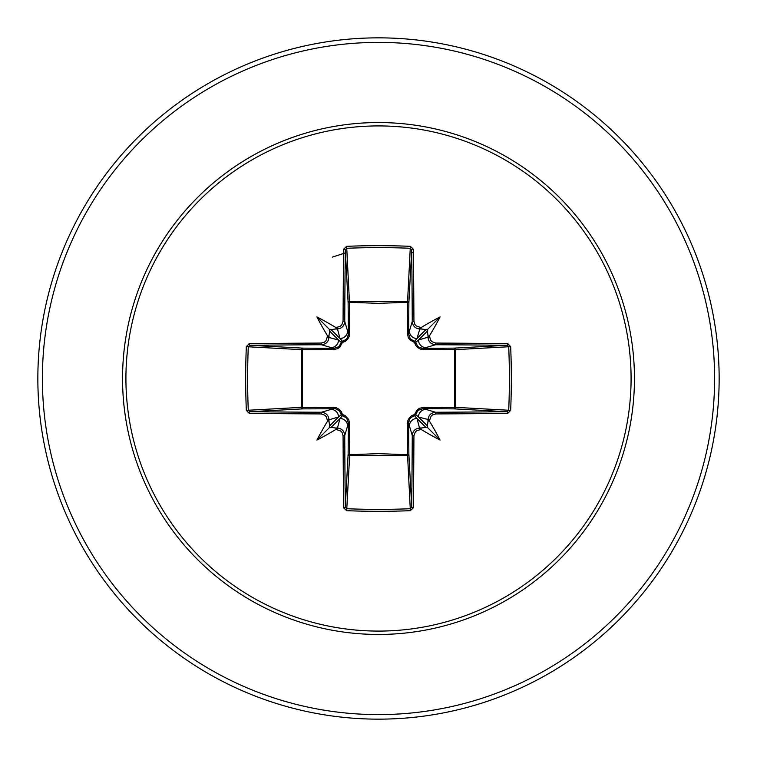 <?xml version="1.0" encoding="UTF-8"?>
<svg xmlns="http://www.w3.org/2000/svg" width="757" height="757" viewBox="0 0 757 757"><rect width="100%" height="100%" fill="white"/><g stroke="black" fill="none" stroke-linecap="round" stroke-linejoin="round"><path stroke-width="1.14" d="M336.997 429.721L340.025 418.479L342.505 415.64A1.514 1.505 45 0 1 341.36 414.495L338.521 416.975L329.011 419.823A338.436 29.495 90 0 0 329.03 421.706L329.844 427.156L335.294 427.97A338.436 29.495 0 0 0 337.177 427.989C341.757 428.462 344.274 430.979 344.747 435.54A338.095 8.847 90 0 0 345.287 507.19L346.791 508.723L346.649 510.672L343.621 507.767A339.6 8.885 -90 0 1 343.072 435.795L342.136 432.588L340.782 431.074L336.997 429.721A339.95 29.627 180 0 1 335.446 429.711A251.759 177.895 138 0 1 316.899 440.101A251.759 177.895 -48 0 1 327.289 421.554A339.95 29.627 -90 0 1 327.279 420.003L326.314 416.766L324.961 415.262L321.205 413.928L321.46 412.253C326.012 412.716 328.529 415.233 329.011 419.823L327.279 420.003M321.205 413.928A339.6 8.885 180 0 1 249.233 413.379L246.328 410.351A340.167 149.12 -90 0 1 245.675 378.5A340.167 149.12 -90 0 1 246.328 346.649L248.277 346.791A338.653 148.457 90 0 0 247.624 378.5A338.653 148.457 90 0 0 248.277 410.209L249.81 411.713A338.095 8.847 0 0 0 321.46 412.253L333.846 408.61L333.411 407.37L336.487 407.862L339.316 409.405L341.293 411.609L342.467 414.533L345.022 415.489L348.703 419.444L349.63 423.589L349.46 454.739L378.5 453.623L407.54 454.739L407.862 420.514L409.405 417.684L411.609 415.707L414.533 414.533L417.211 409.811L419.444 408.297L423.589 407.37L454.739 407.54A1.514 0.492 -89.5 0 1 454.257 408.875L423.154 408.61L435.54 412.253L435.795 413.928L432.588 414.864L431.074 416.218L429.721 420.003A339.95 29.627 90 0 1 429.711 421.554A251.759 177.895 48 0 1 440.101 440.101A251.759 177.895 -138 0 1 421.554 429.711A339.95 29.627 180 0 1 420.003 429.721L416.766 430.686L415.262 432.039L413.928 435.795A339.6 8.885 90 0 1 413.379 507.767L410.351 510.672A340.167 149.12 180 0 1 378.5 511.325A340.167 149.12 180 0 1 346.649 510.672M410.351 510.672L407.54 454.739A1.514 0.492 179.5 0 0 408.875 454.257A1.514 1.363 -3.1 0 1 407.361 455.61L349.639 455.61L346.791 508.723A338.653 148.457 -0 0 0 378.5 509.376A338.653 148.457 -0 0 0 410.209 508.723L411.713 507.19A338.095 8.847 -90 0 0 412.253 435.54C412.716 430.988 415.233 428.471 419.823 427.989A338.436 29.495 -0 0 0 421.706 427.97L427.156 427.156L427.97 421.706A338.436 29.495 -90 0 0 427.989 419.823C428.462 415.243 430.979 412.726 435.54 412.253A338.095 8.847 -0 0 0 507.19 411.713L508.723 410.209A338.653 148.457 -90 0 0 508.723 346.791L507.19 345.287A338.095 8.847 180 0 0 435.54 344.747L423.154 348.39L454.257 348.125A1.514 0.492 89.5 0 1 454.739 349.46L455.61 349.639L455.61 407.361L454.739 407.54L454.739 349.46L420.514 349.138L417.684 347.595L415.707 345.391L414.533 342.467L409.811 339.789L408.297 337.556L407.37 333.411L407.54 302.261A1.514 0.492 -179.5 0 1 408.875 302.743L408.61 333.846L412.253 321.46A338.095 8.847 -90 0 0 411.713 249.81L410.209 248.277A338.653 148.457 180 0 0 346.791 248.277L345.287 249.81A338.095 8.847 90 0 0 344.747 321.46C344.284 326.012 341.767 328.529 337.177 329.011A338.436 29.495 180 0 0 335.294 329.03L329.844 329.844L329.03 335.294A338.436 29.495 90 0 0 329.011 337.177C328.538 341.757 326.021 344.274 321.46 344.747A338.095 8.847 180 0 0 249.81 345.287L248.277 346.791L301.39 349.639A1.514 1.363 93.1 0 1 302.743 348.125A1.514 0.492 -89.5 0 0 302.261 349.46L302.261 407.54L333.411 407.37M246.328 346.649L249.233 343.621A339.6 8.885 -0 0 1 321.205 343.072L324.412 342.136L325.926 340.782L327.279 336.997A339.95 29.627 -90 0 1 327.289 335.446A251.759 177.895 -132 0 1 316.899 316.899A251.759 177.895 42 0 1 335.446 327.289A339.95 29.627 -0 0 1 336.997 327.279L340.234 326.314L341.738 324.961L343.072 321.205L344.747 321.46L348.39 333.846L348.125 302.743A1.514 1.363 176.9 0 1 349.639 301.39L407.361 301.39A1.514 1.363 -176.9 0 1 408.875 302.743L411.713 249.81A1.514 0.577 179.4 0 1 413.379 249.233A339.6 8.885 90 0 1 413.928 321.205L414.864 324.412L416.218 325.926L420.003 327.279L419.823 329.011C415.243 328.538 412.726 326.021 412.253 321.46L413.928 321.205M510.672 346.649L455.61 349.639A1.514 1.363 -93.1 0 0 454.257 348.125L507.19 345.287A1.514 0.577 -89.4 0 0 507.767 343.621L510.672 346.649A340.167 149.12 90 0 1 510.672 410.351L455.61 407.361A1.514 1.363 -86.9 0 1 454.257 408.875L507.19 411.713A1.514 0.577 89.4 0 1 507.767 413.379A339.6 8.885 180 0 1 435.795 413.928M343.072 321.205A339.6 8.885 -90 0 1 343.621 249.233L346.649 246.328A340.167 149.12 -0 0 1 378.5 245.675A340.167 149.12 -0 0 1 410.351 246.328L407.54 302.261L378.5 303.377L349.46 302.261L349.138 336.487L347.595 339.316L345.391 341.293L342.467 342.467L339.789 347.189L337.556 348.703L333.411 349.63L301.39 349.639L301.39 407.361L302.261 407.54A1.514 0.492 89.5 0 0 302.743 408.875A1.514 1.363 86.9 0 1 301.39 407.361L246.328 410.351M378.5 125.917A252.583 252.583 0 0 1 631.083 378.5A252.583 252.583 0 0 1 378.5 631.083A252.583 252.583 0 0 1 125.917 378.5A252.583 252.583 0 0 1 378.5 125.917M410.351 246.328L413.379 249.233M420.003 327.279A339.95 29.627 0 0 1 421.554 327.289A251.759 177.895 -42 0 1 440.101 316.899A251.759 177.895 132 0 1 429.711 335.446A339.95 29.627 90 0 1 429.721 336.997L430.686 340.234L432.039 341.738L435.795 343.072A339.6 8.885 0 0 1 507.767 343.621M510.672 410.351L507.767 413.379M378.5 37.85A340.65 340.65 0 0 1 719.15 378.5A340.65 340.65 0 0 1 378.5 719.15A340.65 340.65 0 0 1 37.85 378.5A340.65 340.65 0 0 1 378.5 37.85A340.65 340.65 0 0 0 37.85 378.5A340.65 340.65 0 0 0 378.5 719.15M508.24 346.82L507.644 344.681L508.24 346.82M413.417 252.819L411.581 252.346L413.417 252.819M345.447 252.876L332.276 257.125L345.447 252.876M343.621 507.767A1.514 0.577 179.4 0 0 345.287 507.19L348.125 454.257A1.514 0.492 -179.5 0 0 349.46 454.739L349.639 455.61A1.514 1.363 3.1 0 1 348.125 454.257L348.39 423.154L344.747 435.54L343.072 435.795M413.928 435.795L412.253 435.54L408.61 423.154L408.875 454.257L411.713 507.19A1.514 0.577 0.6 0 0 413.379 507.767M427.97 335.294L427.156 329.844L421.706 329.03A338.436 29.495 180 0 0 419.823 329.011L416.975 338.521L414.495 341.36A1.514 1.505 -135 0 1 415.64 342.505L418.479 340.025L427.989 337.177A338.436 29.495 -90 0 0 427.97 335.294L428.547 336.449L429.711 335.446M249.233 343.621A1.514 0.577 89.4 0 0 249.81 345.287L302.743 348.125L333.846 348.39L321.46 344.747L321.205 343.072M327.279 336.997L338.521 340.025L341.36 342.505A1.514 1.505 135 0 1 342.505 341.36L340.025 338.521L336.997 327.279M429.721 420.003L418.479 416.975L415.64 414.495A1.514 1.505 -45 0 1 414.495 415.64L416.975 418.479L420.003 429.721M330.818 427.686L340.025 418.479A7.57 7.542 16.7 0 1 347.595 426.021M349.63 423.589L348.39 423.154L346.715 418.186L342.505 415.64L342.467 414.533L341.36 414.495L339.306 410.72L335.521 408.761L302.743 408.875L249.81 411.713A1.514 0.577 -89.4 0 0 249.233 413.379M330.979 409.405A7.57 7.542 73.3 0 1 338.521 416.975L329.314 426.182M329.314 330.818L338.521 340.025A7.57 7.542 106.7 0 1 330.979 347.595M333.411 349.63L333.846 348.39L338.814 346.715L341.36 342.505L342.467 342.467L342.505 341.36L346.28 339.306L347.51 337.584L348.39 333.846L349.63 333.411M347.595 330.979A7.57 7.542 163.3 0 1 340.025 338.521L330.818 329.314M409.405 426.021A7.57 7.542 -16.7 0 1 416.975 418.479L426.182 427.686M423.589 407.37L423.154 408.61L418.186 410.285L415.64 414.495L414.533 414.533L414.495 415.64L410.72 417.694L409.49 419.416L408.61 423.154L407.37 423.589M427.686 426.182L418.479 416.975A7.57 7.542 -73.3 0 1 426.021 409.405M426.182 329.314L416.975 338.521A7.57 7.542 -163.3 0 1 409.405 330.979M407.37 333.411L408.61 333.846L410.285 338.814L414.495 341.36L414.533 342.467L415.64 342.505L417.694 346.28L419.416 347.51L423.154 348.39L423.589 349.63M435.795 343.072L435.54 344.747C430.988 344.284 428.471 341.767 427.989 337.177L429.721 336.997M426.021 347.595A7.57 7.542 -106.7 0 1 418.479 340.025L427.686 330.818M343.621 249.233A1.514 0.577 0.6 0 1 345.287 249.81L348.125 302.743A1.514 0.492 179.5 0 1 349.46 302.261L346.649 246.328M329.03 421.706L328.453 420.551L327.289 421.554M335.446 429.711L336.449 428.538L335.294 427.97M327.289 335.446L328.462 336.449L329.03 335.294M335.294 329.03L336.449 328.453L335.446 327.289M421.706 427.97L420.551 428.547L421.554 429.711M429.711 421.554L428.538 420.551L427.97 421.706M421.554 327.289L420.551 328.462L421.706 329.03M316.899 440.101L329.844 427.156M440.101 440.101L427.156 427.156M440.101 316.899L427.156 329.844M316.899 316.899L329.844 329.844M378.5 634.451A255.951 255.951 0 0 1 122.549 378.5A255.951 255.951 0 0 1 378.5 122.549A255.951 255.951 0 0 1 634.451 378.5A255.951 255.951 0 0 1 378.5 634.451M378.5 42.392A336.108 336.108 0 0 1 714.608 378.5A336.108 336.108 0 0 1 378.5 714.608A336.108 336.108 0 0 1 42.392 378.5A336.108 336.108 0 0 1 378.5 42.392"/></g></svg>
